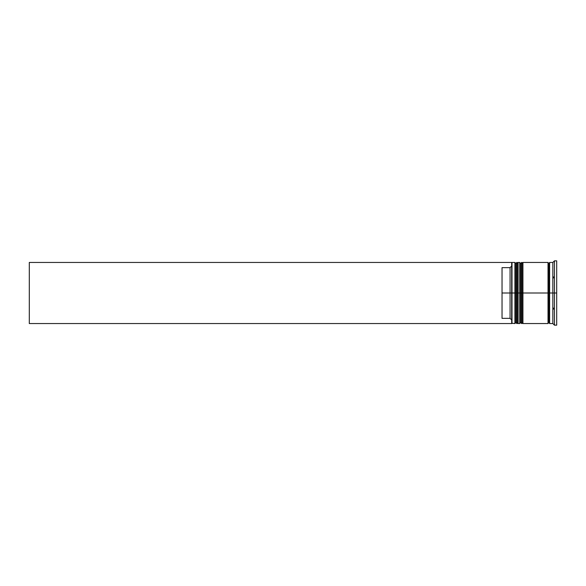 <?xml version="1.0" encoding="UTF-8"?>
<svg xmlns="http://www.w3.org/2000/svg" width="586" height="586" viewBox="0 0 586 586"><rect width="100%" height="100%" fill="white"/><g stroke="black" fill="none" stroke-linecap="round" stroke-linejoin="round"><path stroke-width="0.88" d="M515.856 293L515.856 322.586L515.856 263.414L515.856 293L516.823 293L516.823 323.553L516.823 293L514.896 293L514.896 323.553L514.896 293L511.681 293L511.681 323.186L511.681 262.814L511.681 293L510.069 293L510.069 267.648L502.034 267.648L502.034 293L512.003 293L512.003 323.553L512.003 293L514.896 293L514.896 262.447L514.896 293L515.856 293L515.856 322.586L516.823 323.553L517.145 293L517.145 323.553L516.823 262.447L516.823 293L516.823 262.447L515.856 263.414L515.856 293M518.112 322.586L517.145 323.553L517.145 293L518.112 293L517.145 293L516.823 262.447M517.145 293L517.145 262.447L517.145 293M520.683 293L520.683 322.586L520.683 263.414L520.683 293L521.65 293L521.65 323.553L521.65 293L519.716 293L519.716 323.553L519.716 293L518.112 293L518.112 323.553L518.112 293L519.716 293L519.716 262.447L519.716 293L520.683 293L520.683 322.586L521.65 323.553L521.972 293L521.972 323.553L521.65 262.447L521.65 293L521.65 262.447L520.683 263.414L520.683 293M522.932 322.586L521.972 323.553L521.972 293L522.932 293L521.972 293L521.65 262.447M521.972 293L521.972 262.447L521.972 293M548.818 293L548.818 322.586L548.818 293L549.624 293L548.818 293L548.818 263.414L548.818 293L522.932 293L522.932 323.553L522.932 293L548.818 293L548.818 263.414L548.818 293M554.451 293L552.84 293L552.84 323.553L552.84 293L549.624 293L549.624 323.553L549.624 293L552.84 293L552.84 262.447L552.84 293L554.451 293L554.451 325.157L554.451 293L556.7 293L554.451 293L554.451 260.843L554.451 293M553.484 308.031L553.484 309.159L553.484 308.031M553.484 324.197L552.84 323.553L549.624 323.553M548.02 262.447L548.02 323.553L548.02 262.447L522.932 262.447L522.932 293L522.932 262.447M556.7 325.157L556.7 293L556.7 325.157L554.451 325.157L553.851 324.563M511.681 266.037L510.069 267.648L510.069 318.352L511.681 319.963L510.069 318.352L510.069 293L502.034 293L502.034 318.352L510.069 318.352L502.034 318.352L502.034 267.648L510.069 267.648L511.681 266.037M556.7 260.843L556.7 293L556.7 260.843L554.451 260.843L552.84 262.447L549.624 262.447L549.624 293L549.624 262.447M518.112 262.447L518.112 293L518.112 262.447L519.716 262.447L520.683 263.414M515.856 263.414L514.896 262.447L512.003 262.447L512.003 293L511.681 262.77M553.484 276.841L553.484 277.969L553.484 276.841M511.681 323.553L29.3 323.553L29.3 262.447L511.681 262.447L29.3 262.447L29.3 323.553L511.681 323.553M517.145 262.447L518.112 263.414M521.972 262.447L522.932 263.414M548.02 323.391L548.818 322.586L549.624 323.391M548.02 262.609L548.818 263.414L549.624 262.609M511.681 323.23L514.896 323.553L515.856 322.586M518.112 323.553L519.716 323.553L520.683 322.586M548.02 323.553L522.932 323.553"/></g></svg>
